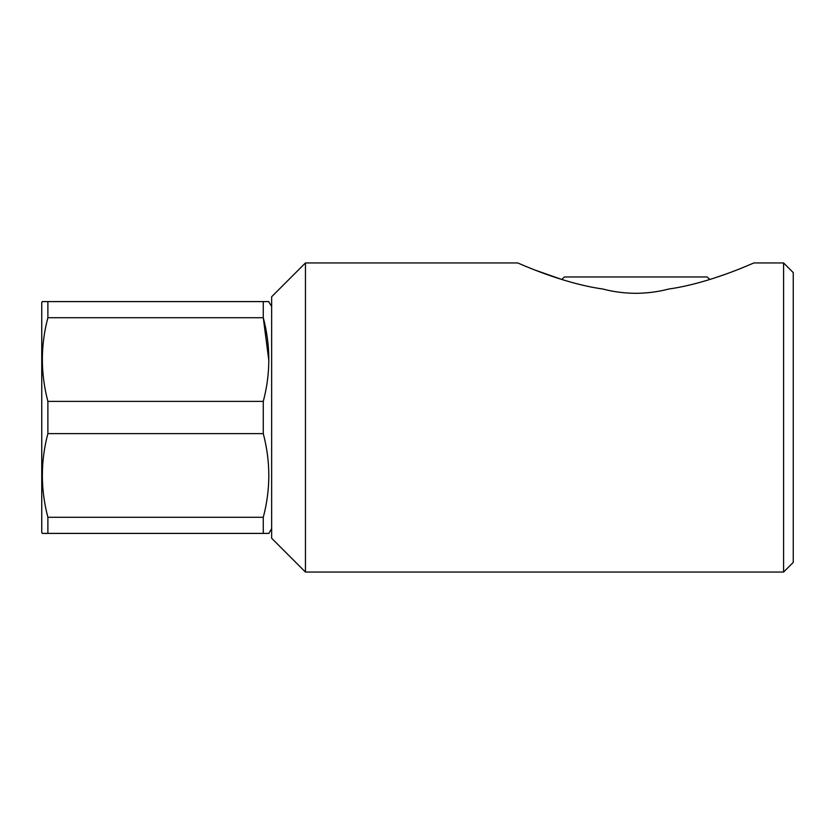 <?xml version="1.0" encoding="UTF-8"?>
<svg xmlns="http://www.w3.org/2000/svg" width="835" height="835" viewBox="0 0 835 835"><rect width="100%" height="100%" fill="white"/><g stroke="black" fill="none" stroke-linecap="round" stroke-linejoin="round"><path stroke-width="1.25" d="M709.792 279.485L707.276 276.98L564.324 276.98L561.819 279.485L534.536 269.893M783.595 262.952L783.595 572.048L793.25 562.393L793.25 272.607L783.595 262.952L753.89 262.952C752.585 263.286 710.261 283.159 668.72 289.035C658.304 291.791 647.323 293.221 635.8 293.325C624.382 293.242 613.412 291.812 602.88 289.035C561.433 283.19 518.942 263.255 517.721 262.952L305.453 262.952L305.453 572.048L271.646 538.241L271.646 296.759L305.453 262.952M783.595 572.048L305.453 572.048M271.646 306.414L268.62 301.592M271.646 528.586L268.86 533.408L263.276 533.408L263.276 517.283C270.655 489.55 270.655 461.671 263.276 433.626L263.276 401.374C270.655 373.642 270.655 345.753 263.276 317.717L263.276 301.592L268.86 301.592M263.276 533.408L42.303 533.408L41.75 532.448L41.75 302.552L42.303 301.592L263.276 301.592M47.887 533.408L47.887 517.283L263.276 517.283M263.276 433.626L47.887 433.626C40.508 461.358 40.508 489.247 47.887 517.283M47.887 433.626L47.887 401.374L263.276 401.374M268.849 360.584L263.276 317.717L47.887 317.717C40.508 345.45 40.508 373.329 47.887 401.374M47.887 317.717L47.887 301.592M517.721 262.952L525.486 266.24M713.455 278.337L726.199 273.984M737.211 269.841L746.01 266.292"/></g></svg>
